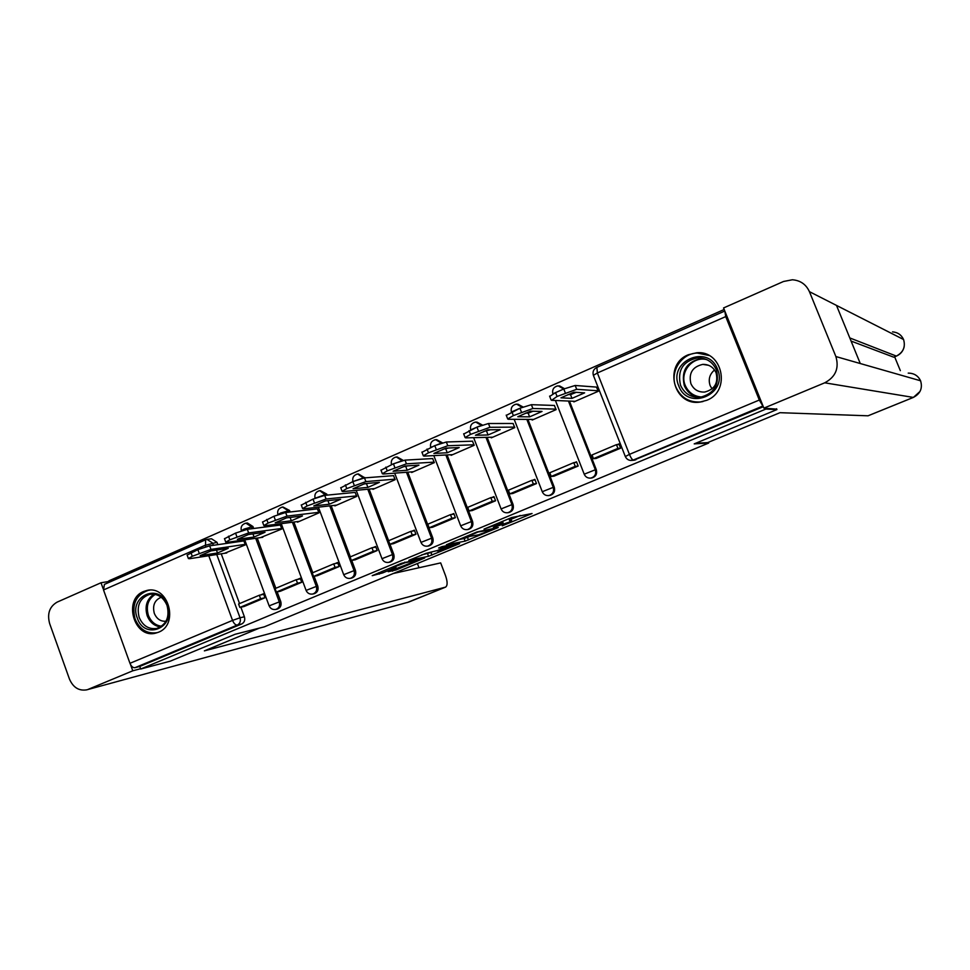 <?xml version="1.0" encoding="UTF-8"?>
<svg xmlns="http://www.w3.org/2000/svg" width="970" height="970" viewBox="0 0 970 970"><rect width="100%" height="100%" fill="white"/><g stroke="black" fill="none" stroke-linecap="round" stroke-linejoin="round"><path stroke-width="1.45" d="M502.266 525.825L532.045 513.518L511.699 517.531L484.018 529.111L501.066 523.012L503.09 522.842L493.354 527.45L511.917 521.266L502.266 525.825M253.679 528.492L252.952 526.528L247.435 522.975L246.271 523.121M290.127 511.99L289.557 510.475L282.961 507.007M327.181 495.124L326.805 494.118L320.318 490.614M364.878 477.883L358.354 473.918M403.277 460.411L397.118 456.931M442.429 442.829L436.609 439.652M482.332 425.03L476.876 422.059M523.012 406.988L517.81 404.126M564.504 388.691L559.52 385.878M706.596 400.343C731.368 391.286 722.711 350.049 696.642 352.777L688.385 354.741C663.116 364.356 673.313 406.333 699.928 402.089L706.596 400.343M158.45 632.234C179.414 624.619 168.416 584.886 146.943 590.451L143.657 591.482C122.62 599.424 134.212 639.279 155.806 633.095L158.45 632.234M388.206 571.706L396.002 569.996L424.702 557.992L401.41 563.327L372.225 575.659L382.75 572.894L396.015 567.28L391.686 567.996L405.024 562.758L418.567 560.042L388.206 571.706M776.594 408.746L776.921 409.57L694.205 443.872L708.694 443.06L264.313 626.85L235.128 634.271L170.283 661.164L140.686 669.021L765.863 409.073L765.512 408.212M776.921 409.57L765.863 409.073M465.115 541.151L498.24 527.522L476.949 531.96L446.382 544.776L465.115 541.151L464.109 538.544L469.371 536.592M459.61 543.649L428.558 556.295L408.855 560.357L426.024 553.337L437.325 550.536L446.891 546.437L438.634 548.026L442.029 546.619L459.428 543.176M207.325 539.344L211.508 538.774L216.989 542.315L217.85 544.667M221.221 553.809L239.541 603.582M240.887 607.208L244.391 616.762L240.039 617.781C240.936 621.127 240.039 623.54 237.347 625.032L134.963 667.699C132.963 667.881 131.302 666.414 129.968 663.31L103.511 589.954L104.421 584.389L205.591 539.805L206.998 539.393L212.491 542.945L213.364 545.31M724.178 309.503L108.846 580.872L109.331 582.218M140.686 669.021L139.753 666.438L134.963 667.699M724.869 311.212L725.718 316.596L759.304 400.04L762.869 406.03L633.325 460.022L630.403 460.423M573.622 401.277L573.864 401.895L598.272 391.286L596.465 387.091M596.029 458.47L620.654 448.176L618.969 443.896L617.272 444.612M554.015 476.149L578.181 466.036L576.519 461.793L574.676 462.569M531.948 419.428L532.19 420.046L556.137 409.619L554.355 405.46M512.766 493.5L536.483 483.569L534.858 479.362L532.857 480.198M491.038 437.24L491.281 437.846L514.791 427.612L513.033 423.49M472.281 510.523L495.561 500.775L493.96 496.604L491.826 497.501M450.88 454.724L451.111 455.33L474.197 445.278L472.463 441.192M432.523 527.243L455.379 517.665L453.802 513.53L451.535 514.488M411.45 471.905L411.668 472.487L434.342 462.629L432.632 458.567M393.48 543.673L415.936 534.264L414.372 530.154L411.983 531.16M372.71 488.771L372.929 489.353L395.19 479.665L393.517 475.627M355.141 559.799L377.184 550.548L375.645 546.474L373.135 547.541M334.674 505.334L334.892 505.903L356.754 496.385L355.105 492.396M317.469 575.634L339.124 566.553L337.608 562.515L334.977 563.631M297.293 521.605L297.511 522.175L318.997 512.827L317.372 508.862M280.451 591.203L301.743 582.279L300.239 578.265L297.487 579.429M260.578 537.598L281.894 528.965L280.294 525.037M244.088 606.492L265.004 597.726L263.525 593.749L260.663 594.962M224.494 553.312L245.434 544.837L243.858 540.933M257.232 538.071L275.844 588.281M277.177 591.906L280.767 601.558L279.275 601.897C280.209 605.656 279.069 608.166 275.856 609.415L277.347 609.063C280.56 607.814 281.7 605.304 280.767 601.558M293.874 522.042L312.776 572.7M314.122 576.313L317.772 586.086L316.341 586.401C317.287 590.209 316.111 592.743 312.825 594.016L314.256 593.688C317.542 592.415 318.718 589.893 317.772 586.086M331.17 505.722L350.364 556.853M351.722 560.454L355.432 570.348L354.062 570.627C355.02 574.482 353.82 577.053 350.437 578.326L351.819 578.035C355.19 576.762 356.39 574.191 355.432 570.348M369.121 489.11L388.63 540.714M389.988 544.291L393.771 554.319L392.462 554.573C393.444 558.477 392.195 561.084 388.74 562.37L390.049 562.103C393.505 560.818 394.754 558.223 393.771 554.319M405.411 466.012L405.654 466.655M407.752 472.172L432.814 537.998L431.565 538.229C432.559 542.194 431.274 544.825 427.721 546.122L428.97 545.88C432.523 544.582 433.796 541.963 432.814 537.998M447.085 454.93L472.56 521.387L471.384 521.581C472.39 525.607 471.068 528.274 467.419 529.571L468.607 529.365C472.244 528.056 473.566 525.4 472.56 521.387M487.134 437.337L513.045 504.461L511.942 504.618C512.96 508.716 511.59 511.408 507.843 512.718L508.959 512.536C512.693 511.238 514.064 508.547 513.045 504.461M527.922 419.392L554.282 487.219L553.252 487.352C554.282 491.511 552.876 494.239 549.008 495.549L548.256 495.646M569.451 401.095L596.295 469.662L595.337 469.759C596.392 473.99 594.925 476.755 590.948 478.064L589.845 478.149M708.694 443.06L708.391 442.308M549.541 495.476L550.051 495.403C553.906 494.094 555.313 491.366 554.282 487.219M591.227 478.028L591.918 477.955C595.883 476.646 597.338 473.881 596.295 469.662M139.753 666.438L241.724 623.965C244.404 622.485 245.301 620.085 244.391 616.762M763.317 406.697L633.64 460.253M511.869 521.157L510.353 518.538L511.384 521.193M508.401 518.901L510.353 518.538M511.141 519.253L520.308 515.458M458.483 539.623L464.109 538.544M492.639 529.668L478.089 531.972L466.885 536.883L478.355 534.882L492.639 529.668M431.868 552.148L430.947 552.524L431.941 555.107M421.659 554.913L430.947 552.524M441.835 550.123L455.039 544.91L446.782 546.922L437.252 550.996L441.835 550.123M549.711 396.403L555.555 392.607L563.776 388.994L575.174 385.478L596.623 387.103M568.117 394.511L570.518 394.644L576.253 392.341M619.212 444.515L616.471 444.648L592.027 454.954L593.47 458.664L617.938 448.382L620.521 448.225M593.47 458.664L596.186 458.458M616.471 444.648L617.938 448.382M575.161 401.337L551.591 400.307L557.071 396.463L576.689 389.322L598.078 390.789M560.975 397.833L571.985 398.379L584.619 392.862L573.876 392.195L560.975 397.833M571.985 398.379L570.518 394.644M695.672 443.266L707.663 442.611L779.977 412.686L868.029 415.803L913.34 397.421L824.73 382.81L763.887 408.14L776.752 409.146M824.73 382.81C835.594 376.99 839.305 368.236 835.885 356.548L860.269 363.532L836.492 305.417L809.416 291.655L835.885 356.548M809.416 291.655C806.07 284.368 800.383 280.403 792.369 279.772L783.53 281.482L723.559 307.951L763.887 408.14M900.342 370.661L894.643 356.827M893.709 357.178L896.425 356.087L893.709 357.178L851.078 341.076M849.793 337.936L896.341 356.087C903.276 352.389 905.689 346.872 903.567 339.512L903.616 339.645M913.437 397.385L913.34 397.421C920.36 393.747 922.773 388.206 920.578 380.786L920.615 380.883M259.39 628.111L204.367 650.87L445.582 587.117C447.631 585.577 447.619 581.794 445.557 575.756L440.671 562.903L393.383 573.476M86.73 689.84L408.612 602.115L86.73 689.84C78.897 691.101 73.138 687.5 69.44 679.024L49.64 623.564C47.021 613.731 49.519 606.577 57.121 602.127L101.001 582.764L109.04 581.43M88.319 689.306L132.769 670.803L130.489 664.498M103.159 588.741L101.001 582.764M419.004 567.753L417.403 563.534M132.769 670.803L140.589 668.73M717.497 369.23C728.567 394.329 687.742 411.51 678.745 385.854C667.712 361.131 708.161 343.465 717.497 369.23M680.528 385.284C684.456 393.699 691.028 397.7 700.219 397.288C714.393 393.529 719.776 384.399 716.394 369.909C712.635 361.822 706.378 357.809 697.6 357.869C682.856 361.228 677.169 370.358 680.528 385.284M712.053 388.909L710.149 385.636C708.124 379.452 709.591 374.238 714.526 369.982M690.882 383.623C693.623 389.503 698.206 392.316 704.632 392.062C714.647 389.467 718.467 383.053 716.09 372.832C713.435 367.121 708.997 364.308 702.789 364.38C692.483 366.769 688.518 373.195 690.882 383.623M708.961 355.493L697.212 353.044C681.146 353.395 669.421 372.25 675.896 387.078C680.794 397.579 688.991 402.55 700.461 401.968L702.947 401.556M167.398 605.098C176.346 627.541 144.639 640.891 137.267 618.011C128.343 595.859 159.795 582.121 167.398 605.098M139.159 617.381C142.881 625.856 148.762 629.542 156.8 628.427C166.452 624.668 169.859 617.005 167.034 605.425C163.36 597.083 157.589 593.385 149.707 594.331C139.85 597.969 136.333 605.644 139.159 617.381M161.214 597.253C154.63 600.042 152.326 605.401 154.303 613.343C156.728 618.969 160.62 621.6 165.991 621.249M149.683 590.136L148.204 590.366C135.933 594.852 131.556 604.383 135.06 618.969C139.692 629.518 147.003 634.089 157.007 632.67L158.074 632.379M506.316 415.39L519.932 408.249L531.39 404.684L554.525 405.46M525.619 413.111L528.177 413.159L532.979 411.244M576.762 462.399L573.791 462.641L549.808 472.754L551.239 476.44L575.234 466.34L578.047 466.097M551.239 476.44L554.161 476.137M573.791 462.641L575.234 466.34M533.585 419.428L508.268 419.27L507.686 418.931L513.36 415.609L532.882 408.503L555.943 409.122M517.798 416.724L529.62 416.857L542.024 411.438L530.444 411.183L517.798 416.724M529.62 416.857L528.177 413.159M463.745 434.014L476.949 427.127L488.456 423.514L513.191 423.49M483.957 431.359L490.505 429.783M535.088 479.956L531.912 480.295L508.377 490.226L509.783 493.875L533.342 483.969L536.349 483.618M509.783 493.875L512.912 493.475M531.912 480.295L533.342 483.969M492.772 437.191L465.782 437.87L465.103 437.555L470.511 434.39L489.923 427.297L514.597 427.115M475.433 435.251L488.055 434.984L500.229 429.674L487.837 429.819L475.433 435.251M488.055 434.984L486.637 431.31M421.986 452.287L434.778 445.63L446.345 441.993L472.62 441.18M443.084 449.255L448.807 447.982M494.179 497.198L490.82 497.634L467.71 507.371L469.092 510.996L492.214 501.272L495.428 500.835M469.092 510.996L472.426 510.511M490.82 497.634L492.214 501.272M452.699 454.639L424.108 456.118L423.332 455.815L428.473 452.796L447.788 445.751L474.003 444.781M433.881 453.426L447.255 452.772L459.21 447.558L446.054 448.104L433.881 453.426M447.255 452.772L445.861 449.146M381.004 470.22L393.42 463.793L405.024 460.12L432.778 458.555M402.999 466.825L407.873 465.855M454.021 514.112L450.468 514.646L427.782 524.212L429.14 527.801L451.85 518.247L455.257 517.725M429.14 527.801L432.656 527.219M450.468 514.646L451.85 518.247M413.353 471.759L383.211 474.015L382.338 473.748L387.236 470.862L406.442 463.842L434.148 462.12M393.092 471.262L407.206 470.244L418.943 465.127L405.048 466.036L393.092 471.262M407.206 470.244L405.836 466.643M340.785 487.825L352.837 481.617L364.49 477.907L393.662 475.627M363.677 484.066L367.654 483.387M414.59 530.736L410.856 531.354L388.57 540.739L389.916 544.303L412.214 534.931L415.803 534.312M389.916 544.303L393.614 543.649M410.856 531.354L412.214 534.931M374.711 488.577L343.077 491.584L342.107 491.341L346.775 488.589L365.884 481.593L395.008 479.156M353.08 488.759L367.885 487.389L379.403 482.369L364.805 483.63L353.08 488.759M367.885 487.389L366.539 483.812M301.306 505.103L313.019 499.101L324.707 495.367L355.238 492.384M325.095 500.981L328.151 500.605M375.863 547.056L371.946 547.759L350.061 556.986L351.395 560.514L373.28 551.299L377.063 550.608M351.395 560.514L355.262 559.775M371.946 547.759L373.28 551.299M336.748 505.103L303.695 508.813L302.616 508.607L307.066 505.976L326.078 499.016L356.56 495.888M313.795 505.94L329.279 504.23L340.591 499.295L325.302 500.908L313.795 505.94M329.279 504.23L327.945 500.69M262.555 522.066L273.928 516.258L285.653 512.5L317.505 508.85M337.827 563.085L333.741 563.861L312.243 572.93L313.553 576.435L335.062 567.389L339.003 566.613M313.553 576.435L317.59 575.61M333.741 563.861L335.062 567.389M299.451 521.326L265.028 525.74L263.852 525.558L268.096 523.06L286.999 516.125L318.803 512.33M275.225 522.806L291.352 520.769L302.47 515.931L286.526 517.871L275.225 522.806M291.352 520.769L290.115 517.434M224.506 538.726L235.552 533.112L247.314 529.317L280.427 525.025M300.457 578.823L296.202 579.696L275.08 588.596L276.377 592.076L297.499 583.188L301.621 582.327M276.377 592.076L280.585 591.179M296.202 579.696L297.499 583.188M262.797 537.283L227.065 542.363L225.78 542.206L229.829 539.817L248.647 532.918L281.712 528.468M237.359 539.368L254.104 537.016L265.028 532.263L248.453 534.518L237.359 539.368M254.104 537.016L252.952 533.9M187.125 555.082L197.88 549.65L209.665 545.831L243.991 540.908M263.731 594.307L259.329 595.24L238.571 603.995L239.845 607.438L260.603 598.708L264.883 597.775M239.845 607.438L244.21 606.468M259.329 595.24L260.603 598.708M226.786 552.948L189.793 558.684L188.398 558.562L192.266 556.271L210.975 549.408L245.252 544.34M200.172 555.64L217.51 552.985L228.241 548.305L211.06 550.875L200.172 555.64M217.51 552.985L216.443 550.063M244.816 523.485L245.895 523.169L251.424 526.722L252.151 528.686M252.952 526.528L243.955 529.135L241.36 530.772M281.361 507.395L282.5 507.055L288.078 510.632L288.648 512.148M289.557 510.475L280.633 513.021L277.893 514.658C277.032 510.705 278.572 508.171 282.5 507.055M318.56 491.014L319.773 490.662L325.762 495.258M326.805 494.118L315.165 498.204M356.414 474.33L357.712 473.966L363.544 478.04M364.732 477.482L353.141 481.484M394.96 457.355L396.342 456.979L402.065 460.701M402.489 460.592L391.734 464.533M434.208 440.077L435.675 439.677L441.326 443.157M474.184 422.471L475.749 422.047L481.338 425.381M514.888 404.538L516.573 404.102L522.127 407.327M556.368 386.278L558.174 385.817L563.716 389.031M216.989 542.315L204.973 545.382L103.511 589.954M216.746 554.5L240.039 617.781L232.545 620.4L208.78 555.737M205.519 546.85L205.591 539.805L206.998 539.393M129.968 663.31L232.545 620.4C233.915 623.589 235.516 625.129 237.347 625.032L241.724 623.965M725.718 316.596L597.375 372.977L629.421 454.372L759.304 400.04M255.704 538.289L279.275 601.897L269.139 605.862C270.46 608.723 272.691 609.912 275.856 609.415M292.406 522.236L316.341 586.401L306.096 590.415C307.417 593.288 309.66 594.489 312.825 594.016M329.751 505.891L354.062 570.627L343.707 574.689C345.041 577.574 347.284 578.787 350.437 578.326M367.775 489.232L392.462 554.573L381.998 558.696C383.332 561.582 385.587 562.806 388.74 562.37M406.466 472.269L431.565 538.229L420.98 542.4C422.326 545.298 424.569 546.534 427.721 546.122M445.873 454.991L471.384 521.581L460.677 525.813C462.011 528.711 464.266 529.959 467.419 529.571M485.982 437.361L511.942 504.618L501.09 508.923C502.436 511.82 504.691 513.082 507.843 512.718M526.831 419.392L553.252 487.352L542.266 491.717C543.612 494.615 545.855 495.888 549.008 495.549L550.051 495.403M568.444 401.046L595.337 469.759L584.207 474.197C585.553 477.082 587.796 478.38 590.948 478.064L591.918 477.955M584.255 474.294L555.41 400.477M553.13 393.747L561.315 390.073M542.303 491.814L514.173 419.307M511.796 411.826L519.653 408.37M501.126 509.007L473.651 437.676M471.032 429.722L479.059 426.242M460.701 525.898L433.82 455.609M431.019 447.291L440.259 443.52M421.016 542.472L394.681 473.154M382.022 558.756L356.208 490.335M343.732 574.749L318.403 507.164M306.12 590.463L281.251 523.667M269.151 605.898L244.719 539.853M635.835 459.804L633.325 460.022C632.21 459.756 630.9 457.876 629.421 454.372L625.335 456.579M724.517 311.152L596.647 367.497C593.507 369.23 592.415 371.849 593.373 375.341L597.375 372.977L596.877 367.46M634.562 460.168L632.052 460.386C628.887 460.665 626.632 459.356 625.298 456.458L593.446 375.536M508.947 518.78L509.965 521.448M502.06 521.533L502.521 522.757M500.714 522.09L501.066 523.012M467.479 537.368L468.474 539.975M493.366 528.371L493.645 529.099M427.576 553.7L428.558 556.295M446.418 545.746L446.673 546.425M454.239 544.206L454.493 544.873M449.947 545.055L450.201 545.722M417.718 559.399L417.961 560.017M404.781 562.127L405.024 562.758M382.144 571.318L382.75 572.894M378.749 572.724L379.27 574.119M395.505 568.675L396.002 569.996M392.183 570.057L392.62 571.184M576.689 389.322L575.174 385.478M557.071 396.463L555.555 392.607M565.292 392.862L563.776 388.994M908.223 373.123C913.995 373.159 918.117 375.705 920.578 380.786L860.269 363.532M836.492 305.417L903.567 339.512C901.409 334.868 897.735 332.322 892.533 331.861M407.194 602.588L445.339 587.202M698.739 397.385C691.925 396.015 687.124 392.098 684.311 385.648C680.988 370.867 686.627 361.822 701.225 358.5L697.6 357.869M706.815 359.652C692.81 355.747 679.255 372.068 685.244 385.429C688.518 392.68 694.084 396.548 701.94 397.021M160.547 626.923C154.315 626.038 149.853 622.291 147.173 615.695C144.53 606.238 146.809 599.06 154.036 594.173M155.297 594.392C148.107 599.048 145.803 606.032 148.374 615.344C151.041 621.855 155.455 625.48 161.626 626.22M532.882 408.503L531.39 404.684M513.36 415.609L511.881 411.789M521.423 412.08L519.932 408.249M489.923 427.297L488.456 423.514M470.511 434.39L469.043 430.595M478.416 430.922L476.949 427.127M447.788 445.751L446.345 441.993M428.473 452.796L427.03 449.037M436.221 449.401L434.778 445.63M406.442 463.842L405.024 460.12M387.236 470.862L385.817 467.14M394.838 467.528L393.42 463.793M365.884 481.593L364.49 477.907M346.775 488.589L345.381 484.891M354.232 485.315L352.837 481.617M326.078 499.016L324.707 495.367M307.066 505.976L305.695 502.314M314.389 502.775L313.019 499.101M286.999 516.125L285.653 512.5M268.096 523.06L266.738 519.423M275.286 519.908L273.928 516.258M248.647 532.918L247.314 529.317M229.829 539.817L228.496 536.204M236.886 536.725L235.552 533.112M210.975 549.408L209.665 545.831M192.266 556.271L190.957 552.694M199.202 553.239L197.88 549.65M147.585 590.33L146.943 590.451M558.174 385.817C553.773 386.751 551.991 389.443 552.839 393.893M516.573 404.102C512.305 405.048 510.572 407.691 511.36 412.02M475.749 422.047C471.565 423.029 469.868 425.636 470.656 429.88M435.675 439.677C431.565 440.671 429.904 443.266 430.692 447.425M396.342 456.979C392.292 457.998 390.667 460.568 391.456 464.654M357.712 473.966C353.723 475.021 352.134 477.555 352.91 481.581M319.773 490.662C315.82 491.729 314.256 494.263 315.068 498.24M241.397 530.869L241.336 530.699C240.487 526.807 242.003 524.297 245.895 523.169M502.508 521.339L503.042 522.721M493.475 528.347L493.766 529.087M466.631 536.24L466.885 536.883M446.612 545.71L446.879 546.413M454.736 544.109L455.003 544.825M418.288 559.29L418.543 559.969M551.093 399.955L549.602 396.112M896.425 356.087C900.596 354.195 903.179 351.067 904.185 346.69M920.009 391.456L913.4 397.409L868.114 415.778M445.582 587.117L408.612 602.115M702.789 364.38L708.646 365.314M157.007 632.67L157.795 632.488M507.686 418.931L506.207 415.124M465.103 437.555L463.648 433.772M423.332 455.815L421.901 452.068M382.338 473.748L380.931 470.026M342.107 491.341L340.725 487.655M302.616 508.607L301.258 504.958M263.852 525.558L262.506 521.933M225.78 542.206L224.458 538.617M188.398 558.562L187.101 554.998"/></g></svg>
